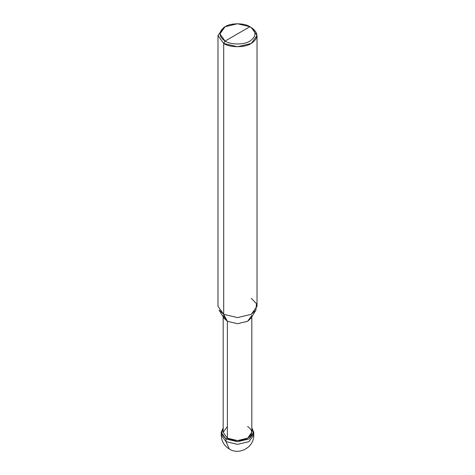 <?xml version="1.0" encoding="UTF-8"?>
<svg xmlns="http://www.w3.org/2000/svg" width="475" height="475" viewBox="0 0 475 475"><rect width="100%" height="100%" fill="white"/><g stroke="black" fill="none" stroke-linecap="round" stroke-linejoin="round"><path stroke-width="0.71" d="M251.815 427.868L253.555 433.835L249.001 438.965L237.5 441.72L225.999 438.965L227.377 438.17L225.999 438.965L225.999 441.625L229.366 449.071L225.999 441.625L221.231 434.981L225.999 441.625L237.5 444.374L249.001 441.625L253.769 434.981L249.001 441.625L237.5 444.374L225.999 441.625L225.999 438.965L221.445 433.835L223.185 427.868L221.231 432.327L225.999 438.965L237.5 441.72L249.001 438.965L253.769 432.327L251.815 427.868M223.185 315.453L227.377 321.296L223.986 318.179L219.07 310.056L223.695 314.308L223.695 43.457L217.983 35.488L223.695 27.52L217.983 35.488L223.695 43.457L237.5 46.758L251.305 43.457L257.017 35.488L251.305 27.52L249.921 26.719C256.625 31.504 256.625 36.284 249.921 41.064C244.334 44.935 230.666 44.935 225.079 41.064L249.921 26.719L237.5 23.75L225.079 26.719L219.931 33.891L225.079 41.064L223.695 43.457L223.695 314.308L227.377 321.296L227.377 438.17L223.185 432.327L223.185 316.855M227.377 426.485L223.185 432.327L227.377 438.17C231.937 441.322 243.063 441.322 247.623 438.17C253.08 434.275 253.08 430.38 247.623 426.485M251.815 316.855L251.815 432.327L247.623 438.17L237.5 440.592L227.377 438.17L227.377 321.296L223.695 314.308L217.983 306.339L217.983 35.488M225.079 41.064C218.375 36.284 218.375 31.504 225.079 26.719C230.666 22.853 244.334 22.853 249.921 26.719L225.079 41.064C230.666 44.935 244.334 44.935 249.921 41.064C256.625 36.284 256.625 31.504 249.921 26.719L251.305 27.52C258.75 32.828 258.75 38.142 251.305 43.457C245.088 47.755 229.912 47.755 223.695 43.457L225.079 41.064M257.017 35.488L257.017 306.339L251.305 314.308L237.5 317.609L223.695 314.308L237.5 317.609L251.305 314.308L255.93 310.056L251.014 318.179L247.623 321.296L237.5 323.718L227.377 321.296L237.5 323.718L247.623 321.296L251.815 315.453M255.93 310.056L256.447 303.626L251.305 298.371M253.769 432.327L253.769 434.981C254.339 446.969 239.519 455.584 229.372 449.071C224.141 445.805 221.427 441.109 221.231 434.981L221.231 432.327M223.695 27.52L225.079 26.719M251.305 27.52L249.921 26.719"/></g></svg>
